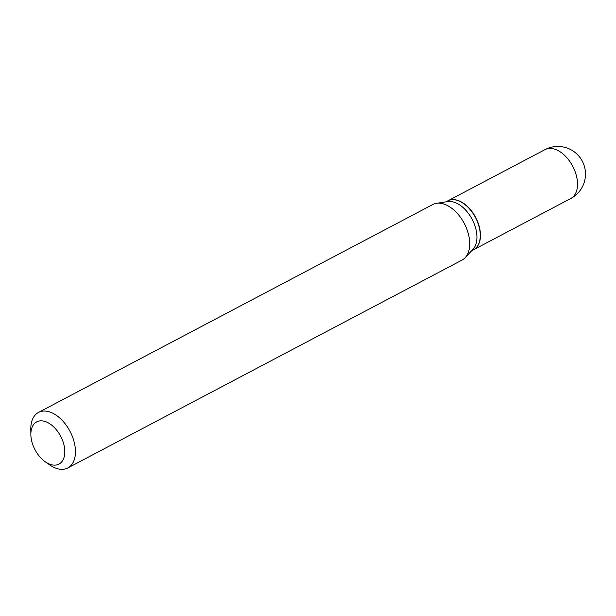 <?xml version="1.0" encoding="UTF-8"?>
<svg xmlns="http://www.w3.org/2000/svg" width="616" height="616" viewBox="0 0 616 616"><rect width="100%" height="100%" fill="white"/><g stroke="black" fill="none" stroke-linecap="round" stroke-linejoin="round"><path stroke-width="0.92" d="M473.604 249.726A27.628 16.778 -117.8 0 0 473.689 249.68A27.628 16.778 -117.8 0 0 479.795 228.921A27.628 16.778 -117.8 0 0 447.924 200.808A27.628 16.778 -117.8 0 0 447.832 200.855M471.702 250.735L473.512 249.773A27.628 16.778 -117.8 0 0 480.28 235.104A27.628 16.778 -117.8 0 0 463.671 203.603A27.628 16.778 -117.8 0 0 455.555 199.946A27.628 16.778 -117.8 0 0 447.747 200.901L445.93 201.855M45.207 461.761L49.673 464.895A31.393 19.065 -117.8 0 0 58.897 469.053A31.393 19.065 -117.8 0 0 67.775 467.968L462.038 260.083A31.393 19.065 -117.8 0 0 465.188 257.673L472.926 249.418A27.628 16.778 -117.8 0 0 473.596 222.353A27.628 16.778 -117.8 0 0 452.206 201.709A27.628 16.778 -117.8 0 0 447.709 201.586L436.521 203.311A31.393 19.065 -117.8 0 0 432.755 204.543L38.492 412.427A31.393 19.065 -117.8 0 0 30.8 429.098L30.862 434.557A23.862 14.491 -117.8 0 0 45.207 461.761A23.862 14.491 -117.8 0 0 52.221 464.918A23.862 14.491 -117.8 0 0 64.241 446.169A23.862 14.491 -117.8 0 0 43.459 421.059A23.862 14.491 -117.8 0 0 30.862 434.557M67.775 467.968A31.393 19.065 -117.8 0 0 72.857 437.783A31.393 19.065 -117.8 0 0 47.363 411.342A31.393 19.065 -117.8 0 0 38.492 412.427M465.188 257.673A31.393 19.065 -117.8 0 0 465.942 226.919A31.393 19.065 -117.8 0 0 441.633 203.457A31.393 19.065 -117.8 0 0 436.521 203.311M480.28 235.012A27.373 16.624 -117.8 0 0 480.28 234.927A27.373 16.624 -117.8 0 0 463.825 203.711A27.373 16.624 -117.8 0 0 463.748 203.657M473.689 249.68L570.755 198.506A27.628 16.778 -117.8 0 0 576.861 177.747A27.628 16.778 -117.8 0 0 552.798 148.672A27.628 16.778 -117.8 0 0 544.991 149.626L447.924 200.808M570.755 198.506A27.628 27.628 0 0 0 563.124 146.947A27.628 27.628 0 0 0 544.991 149.626"/></g></svg>
